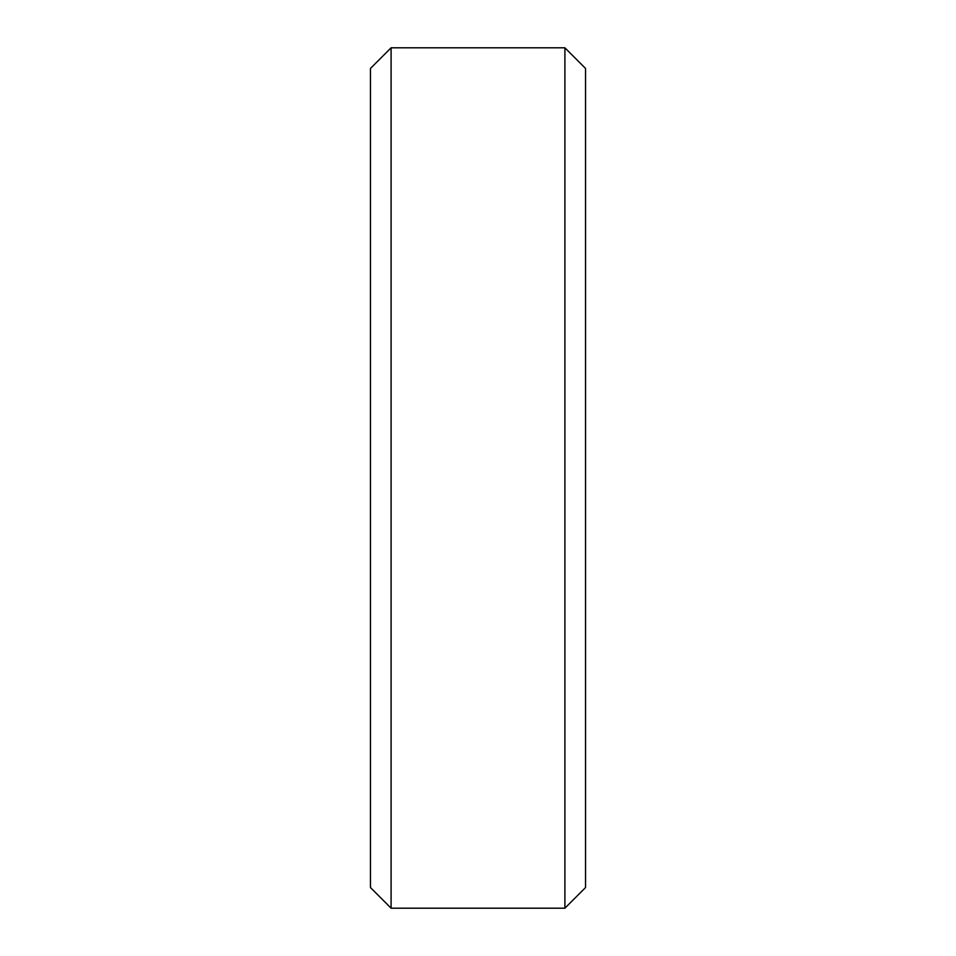 <?xml version="1.0" encoding="UTF-8"?>
<svg xmlns="http://www.w3.org/2000/svg" width="956" height="956" viewBox="0 0 956 956"><rect width="100%" height="100%" fill="white"/><g stroke="black" fill="none" stroke-linecap="round" stroke-linejoin="round"><path stroke-width="1.43" d="M370.45 68.45L391.1 47.8L370.45 68.45L370.45 887.55L391.1 908.2L370.45 887.55M391.1 47.8L564.9 47.8L391.1 47.8L391.1 908.2L564.9 908.2L585.55 887.55L564.9 908.2L391.1 908.2M564.9 47.8L585.55 68.45L564.9 47.8L564.9 908.2M585.55 68.45L585.55 887.55"/></g></svg>
